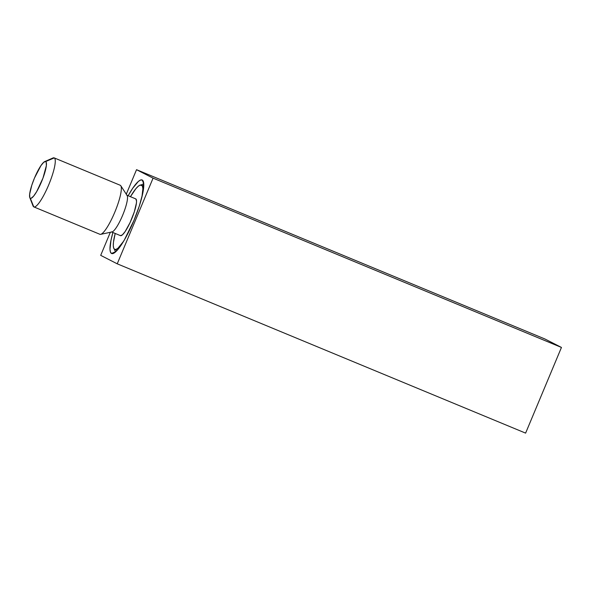 <?xml version="1.0" encoding="UTF-8"?>
<svg xmlns="http://www.w3.org/2000/svg" width="591" height="591" viewBox="0 0 591 591"><rect width="100%" height="100%" fill="white"/><g stroke="black" fill="none" stroke-linecap="round" stroke-linejoin="round"><path stroke-width="0.89" d="M143.79 184.259A36.487 7.277 -67.5 0 0 141.205 185.005A36.487 7.277 112.5 0 1 143.79 184.259M114.543 249.321A36.487 7.277 -67.5 0 0 115.806 251.655L111.522 253.473A39.804 7.934 112.5 0 1 112.911 232.507L111.012 240.153L109.985 249.284L110.436 252.054L111.522 253.473L113.199 253.473L115.408 252.061L118.052 249.299L124.243 240.168L133.972 220.377L139.306 206.052L142.756 193.353L143.591 188.234L143.332 181.444L142.246 180.033L143.768 183.838L142.246 180.033L140.569 180.033L138.36 181.437L132.731 188.226L128.158 195.732A39.804 7.934 112.5 0 1 142.246 180.033A39.804 7.934 112.5 0 1 143.303 181.371A39.804 7.934 112.5 0 1 134.216 219.793A39.804 7.934 112.5 0 1 113.45 253.369A39.804 7.934 112.5 0 1 111.522 253.473L115.806 251.655A36.487 7.277 112.5 0 1 114.543 249.321M153.069 178.15L561.45 347.442L525.613 433.122L117.232 263.822L153.069 178.15L136.536 169.683L126.282 194.203L136.536 169.683L544.917 338.983L136.536 169.683L153.069 178.15L117.232 263.822L525.613 433.122L561.45 347.442L153.069 178.15M100.699 255.356L117.232 263.822L100.699 255.356L110.347 232.293L100.699 255.356M544.917 338.983L561.45 347.442L544.917 338.983M120.232 185.264L54.173 157.878A26.536 5.289 112.5 0 1 54.246 157.915L120.305 185.301A26.536 5.289 -67.5 0 0 120.232 185.264A26.536 5.289 -67.5 0 0 120.15 185.234A26.536 5.289 112.5 0 1 120.305 185.301A26.536 5.289 112.5 0 1 120.8 185.766A26.536 5.289 112.5 0 1 114.957 211.807A26.536 5.289 112.5 0 1 100.662 234.346A26.536 5.289 112.5 0 1 99.827 234.258A26.536 5.289 -67.5 0 0 99.909 234.295A26.536 5.289 -67.5 0 0 114.876 212.006A26.536 5.289 -67.5 0 0 120.305 185.301L54.246 157.915L45.677 161.542A19.902 3.967 112.5 0 1 41.54 181.718A19.902 3.967 112.5 0 1 30.318 198.266L33.768 206.872A26.536 5.289 -67.5 0 0 48.728 184.813A26.536 5.289 -67.5 0 0 54.246 157.915A26.536 5.289 112.5 0 1 48.809 184.614A26.536 5.289 112.5 0 1 33.842 206.909A26.536 5.289 112.5 0 1 33.768 206.872A26.536 5.289 112.5 0 1 32.749 204.338M100.662 234.346L112.024 231.938A19.902 3.967 -67.5 0 0 122.743 215.035A19.902 3.967 -67.5 0 0 127.124 195.503L120.8 185.766M126.755 195.156A19.902 3.967 112.5 0 1 122.677 215.183A19.902 3.967 112.5 0 1 111.455 231.901A19.902 3.967 112.5 0 1 111.396 231.871M135.767 198.894L126.954 195.237L135.767 198.894L136.536 200.984L136.44 202.994L134.297 211.903L130.064 222.608L125.159 231.517L122.344 234.908L120.401 235.61A19.902 3.967 -67.5 0 0 120.461 235.639A19.902 3.967 -67.5 0 0 131.69 218.914A19.902 3.967 -67.5 0 0 135.767 198.894A19.902 3.967 -67.5 0 0 135.708 198.864A19.902 3.967 -67.5 0 0 135.649 198.842M130.441 196.685A34.832 6.944 112.5 0 1 141.426 185.072A34.832 6.944 112.5 0 1 141.522 185.123A34.832 6.944 112.5 0 1 141.929 196.973L142.874 188.78L142.475 186.357L141.522 185.123L143.768 186.054L140.06 185.116L138.131 186.35L135.812 188.773L130.397 196.759M123.519 241.379A34.832 6.944 112.5 0 1 114.75 249.424A34.832 6.944 112.5 0 1 114.647 249.38A34.832 6.944 112.5 0 1 115.201 233.452L113.465 242.199L113.295 245.716L113.694 248.139L114.647 249.38L116.109 249.38L118.037 248.146L123.519 241.379M45.677 161.542L43.741 162.252L40.927 165.643L34.455 178.09L31.788 185.256L29.646 194.158L29.779 197.557L30.318 198.266L31.16 198.266L33.584 196.175L36.679 191.61L42.973 178.105L46.357 165.65L46.224 162.252L45.677 161.542L54.246 157.915A26.536 5.289 -67.5 0 0 52.961 157.982L44.717 161.594A19.902 3.967 112.5 0 1 45.677 161.542M29.794 197.593L33.059 205.986A26.536 5.289 -67.5 0 0 33.768 206.872L30.318 198.266A19.902 3.967 112.5 0 1 29.794 197.593A19.902 3.967 112.5 0 1 34.337 178.386A19.902 3.967 112.5 0 1 44.717 161.594M33.842 206.909L99.909 234.295M111.455 231.901L120.461 235.639M114.75 249.424L117.092 250.399M141.434 185.079L143.768 186.047M126.696 195.126L135.708 198.864"/></g></svg>
